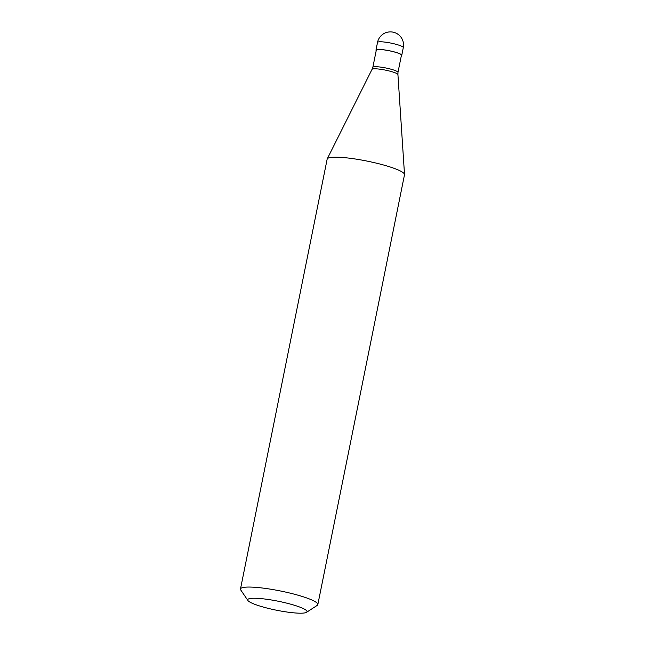 <?xml version="1.0" encoding="UTF-8"?>
<svg xmlns="http://www.w3.org/2000/svg" width="645" height="645" viewBox="0 0 645 645"><rect width="100%" height="100%" fill="white"/><g stroke="black" fill="none" stroke-linecap="round" stroke-linejoin="round"><path stroke-width="0.97" d="M401.351 55.639A13.15 1.991 -168.6 0 0 401.762 55.277A13.15 1.991 -168.6 0 0 392.539 51.455A13.15 1.991 11.4 0 0 375.979 50.076A13.15 1.991 11.4 0 0 376.212 50.576M397.973 72.401L401.44 55.204A12.819 1.943 -168.6 0 0 392.45 51.479A12.819 1.943 11.4 0 0 376.301 50.141L372.834 67.33A12.819 1.943 11.4 0 1 372.834 67.314A12.819 1.943 11.4 0 1 388.983 68.684A12.819 1.943 -168.6 0 1 397.973 72.385A12.819 1.943 -168.6 0 0 397.973 72.385L397.925 74.594A13.222 2 -168.6 0 0 388.653 70.837A13.222 2 11.4 0 0 372.028 69.37L327.241 158.896A39.45 5.966 11.4 0 1 376.849 163.266A39.45 5.966 -168.6 0 1 404.52 174.481A39.45 5.966 -168.6 0 1 404.504 174.731L317.824 604.599A39.45 5.966 -168.6 0 0 290.169 593.142A39.45 5.966 11.4 0 0 240.48 589.006A39.45 5.966 11.4 0 0 240.754 589.99L247.914 600.503A30.251 4.571 11.4 0 1 285.8 602.914A30.251 4.571 -168.6 0 1 306.52 612.315L317.195 605.405A39.45 5.966 -168.6 0 0 317.824 604.599M247.914 600.503A30.251 4.571 11.4 0 0 268.909 608.533A30.251 4.571 -168.6 0 0 306.52 612.315M240.48 589.006L327.16 159.13A39.45 5.966 11.4 0 1 327.241 158.896M377.519 42.425A13.15 13.15 0 0 1 393.523 32.25A13.15 13.15 0 0 1 403.302 47.625A13.15 1.991 -168.6 0 0 394.087 43.804A13.15 1.991 11.4 0 0 377.519 42.425L375.979 50.076M403.302 47.625L401.762 55.277M397.925 74.594L404.52 174.481M372.834 67.314L372.028 69.37"/></g></svg>
